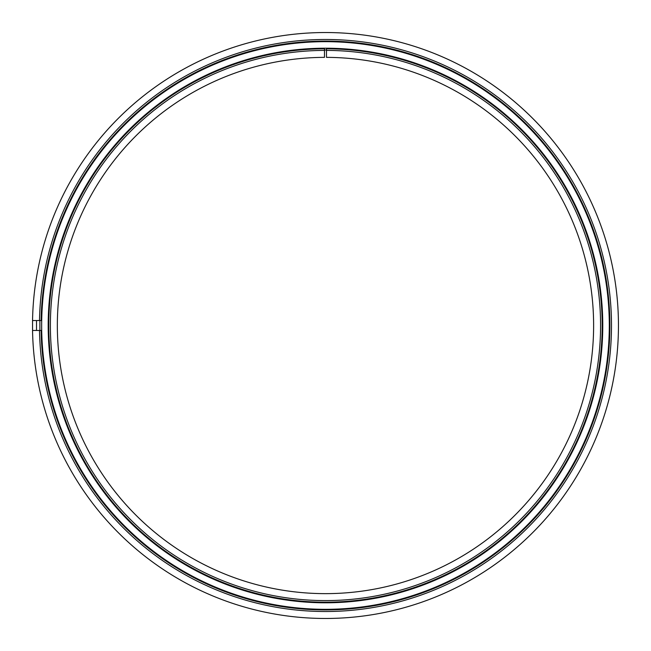 <?xml version="1.0" encoding="UTF-8"?>
<svg xmlns="http://www.w3.org/2000/svg" width="651" height="651" viewBox="0 0 651 651"><rect width="100%" height="100%" fill="white"/><g stroke="black" fill="none" stroke-linecap="round" stroke-linejoin="round"><path stroke-width="0.98" d="M325.476 609.32A283.82 283.82 0 0 0 571.277 183.59A283.82 283.82 0 0 0 79.682 183.59A283.82 283.82 0 0 0 325.476 609.32M41.103 320.536A284.422 284.422 0 0 1 328.788 41.103A284.422 284.422 0 0 1 609.889 327.152A284.422 284.422 0 0 1 325.476 609.922A284.422 284.422 0 0 1 41.103 330.464L39.499 330.464A286.017 286.017 0 0 0 469.916 572.367A286.017 286.017 0 0 0 469.916 78.633A286.017 286.017 0 0 0 39.499 320.536L41.103 320.536M39.499 330.464L32.55 330.464A292.974 292.974 0 0 0 473.399 578.389A292.974 292.974 0 0 0 473.399 72.611A292.974 292.974 0 0 0 32.55 320.536L39.499 320.536M326.468 50.404L326.468 48.809A276.691 276.691 0 0 1 602.175 325.996A276.691 276.691 0 0 1 325.476 602.191A276.691 276.691 0 0 1 48.784 325.996A276.691 276.691 0 0 1 324.483 48.809L324.483 50.404A275.096 275.096 0 0 0 87.405 463.333A275.096 275.096 0 0 0 563.554 463.333A275.096 275.096 0 0 0 326.468 50.404L326.468 57.361A268.147 268.147 0 0 1 557.533 459.858A268.147 268.147 0 0 1 93.427 459.858A268.147 268.147 0 0 1 324.483 57.361L324.483 50.404M325.476 602.793A277.293 277.293 0 0 0 565.621 186.853A277.293 277.293 0 0 0 85.338 186.853A277.293 277.293 0 0 0 325.476 602.793M36.521 330.464L36.521 320.536M32.55 330.464L32.55 320.536M39.898 320.536L39.898 330.464M326.468 50.013L324.491 50.013"/></g></svg>
